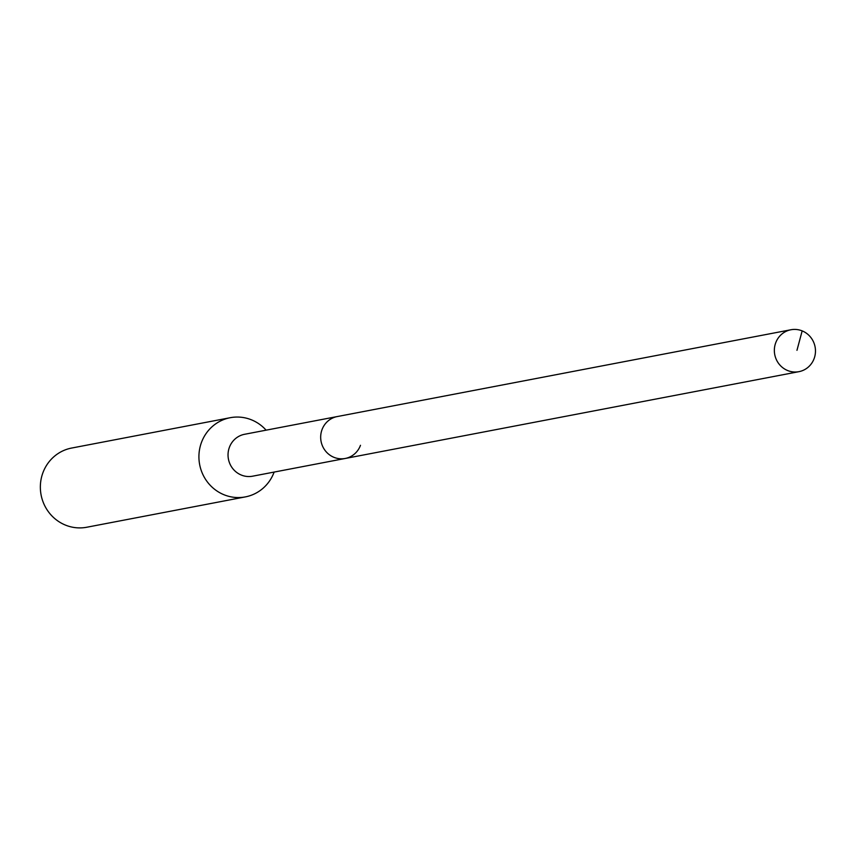 <?xml version="1.0" encoding="UTF-8"?>
<svg xmlns="http://www.w3.org/2000/svg" width="857" height="857" viewBox="0 0 857 857"><rect width="100%" height="100%" fill="white"/><g stroke="black" fill="none" stroke-linecap="round" stroke-linejoin="round"><path stroke-width="1.29" d="M814.15 358.515A21.329 20.536 -100.8 0 1 798.917 371.67A21.329 20.536 -100.8 0 1 779.227 364.257A21.329 20.536 -100.8 0 1 775.671 342.918A21.329 20.536 -100.8 0 1 790.904 329.763A21.329 20.536 -100.8 0 1 810.593 337.165A21.329 20.536 -100.8 0 1 814.15 358.515M321.996 429.721A21.329 20.536 79.2 0 0 325.553 451.061A21.329 20.536 79.2 0 0 345.242 458.463A21.329 20.536 -100.8 0 1 325.553 451.061A21.329 20.536 -100.8 0 1 321.996 429.721A21.329 20.536 -100.8 0 1 337.23 416.556A21.329 20.536 79.2 0 0 321.996 429.721M790.904 329.763L244.588 434.285A21.329 20.536 79.2 0 0 229.355 447.44A21.329 20.536 79.2 0 0 232.911 468.779A21.329 20.536 79.2 0 0 252.611 476.192L798.917 371.67M360.476 445.308A21.329 20.536 -100.8 0 1 345.242 458.463M274.133 472.068A40.311 38.811 -100.8 0 1 245.359 496.899A40.311 38.811 -100.8 0 1 208.133 482.909A40.311 38.811 -100.8 0 1 201.416 442.576A40.311 38.811 -100.8 0 1 230.201 417.713A40.311 38.811 -100.8 0 1 266.109 430.171M230.201 417.713L71.634 448.05A40.311 38.811 79.2 0 0 42.85 472.914A40.311 38.811 79.2 0 0 49.567 513.247A40.311 38.811 79.2 0 0 86.793 527.237L245.359 496.899M796.967 350.32L802.163 330.888"/></g></svg>
